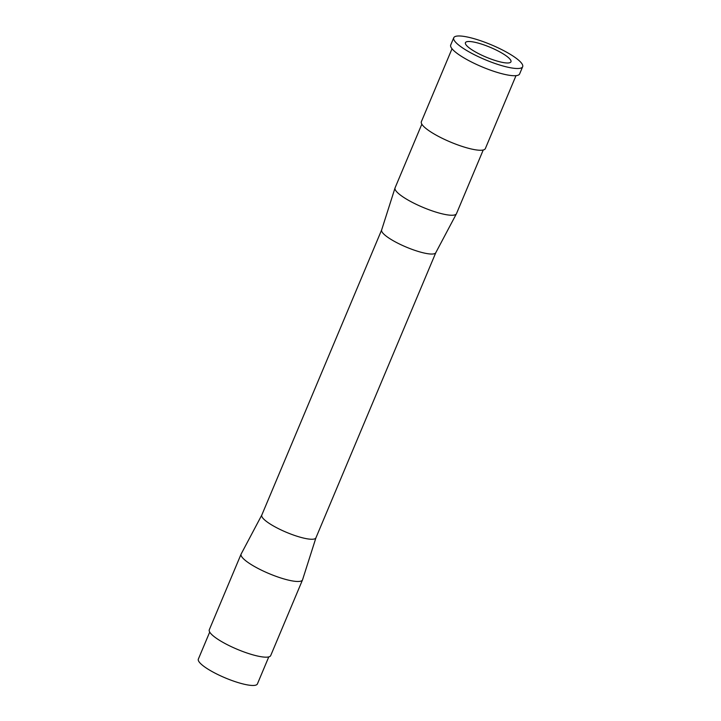 <?xml version="1.0" encoding="UTF-8"?>
<svg xmlns="http://www.w3.org/2000/svg" width="721" height="721" viewBox="0 0 721 721"><rect width="100%" height="100%" fill="white"/><g stroke="black" fill="none" stroke-linecap="round" stroke-linejoin="round"><path stroke-width="1.08" d="M503.501 62.592A24.694 5.317 22.8 0 0 510.964 61.808A24.694 5.317 22.8 0 0 498.427 51.164A24.694 5.317 22.8 0 0 472.895 41.89A24.694 5.317 22.8 0 0 465.433 42.674A24.694 5.317 22.8 0 0 477.978 53.318A24.694 5.317 22.8 0 0 503.501 62.592M511.36 67.909A37.375 8.048 22.8 0 0 522.653 66.729A37.375 8.048 22.8 0 0 503.673 50.614A37.375 8.048 22.8 0 0 465.045 36.573A37.375 8.048 22.8 0 0 453.743 37.762A37.375 8.048 22.8 0 0 472.724 53.868A37.375 8.048 22.8 0 0 511.36 67.909M453.743 37.762L450.715 44.972A37.375 8.048 22.8 0 0 469.695 61.078A37.375 8.048 22.8 0 0 508.323 75.119A37.375 8.048 22.8 0 0 519.625 73.93L522.653 66.729M452.022 48.758L421.361 121.705A34.707 7.48 22.8 0 0 438.981 136.657A34.707 7.48 22.8 0 0 474.851 149.698A34.707 7.48 22.8 0 0 485.341 148.598L516.002 75.651M421.83 124.183L395.072 187.848A33.301 7.174 22.8 0 0 395.027 187.983A33.301 7.174 22.8 0 0 412.25 202.34A33.301 7.174 22.8 0 0 446.407 214.714A33.301 7.174 22.8 0 0 456.411 213.786A33.301 7.174 22.8 0 0 456.474 213.659L483.232 149.995M381.67 229.891A29.363 6.327 22.8 0 0 381.625 230.008A29.363 6.327 22.8 0 0 396.811 242.671A29.363 6.327 22.8 0 0 426.94 253.576A29.363 6.327 22.8 0 0 435.754 252.756L456.411 213.786M261.831 514.983A29.363 6.327 22.8 0 0 261.786 515.091A29.363 6.327 22.8 0 0 276.693 527.745A29.363 6.327 22.8 0 0 307.047 538.785A29.363 6.327 22.8 0 0 315.924 537.848L435.79 252.701M315.942 537.794L302.568 579.756A33.301 7.174 -157.2 0 1 302.523 579.891A33.301 7.174 -157.2 0 1 292.456 580.946A33.301 7.174 -157.2 0 1 258.028 568.436A33.301 7.174 -157.2 0 1 241.12 554.079A33.301 7.174 -157.2 0 1 241.184 553.953L261.804 515.037M241.12 554.079L209.297 629.775A33.301 7.174 22.8 0 0 226.214 644.132A33.301 7.174 22.8 0 0 260.632 656.642A33.301 7.174 22.8 0 0 270.699 655.587L302.523 579.891M209.712 632.074L198.347 659.102A32.03 6.904 22.8 0 0 214.615 672.909A32.03 6.904 22.8 0 0 247.727 684.95A32.03 6.904 22.8 0 0 257.406 683.932L268.771 656.903M381.625 230.008L395.027 187.983M261.786 515.091L381.643 229.945"/></g></svg>
